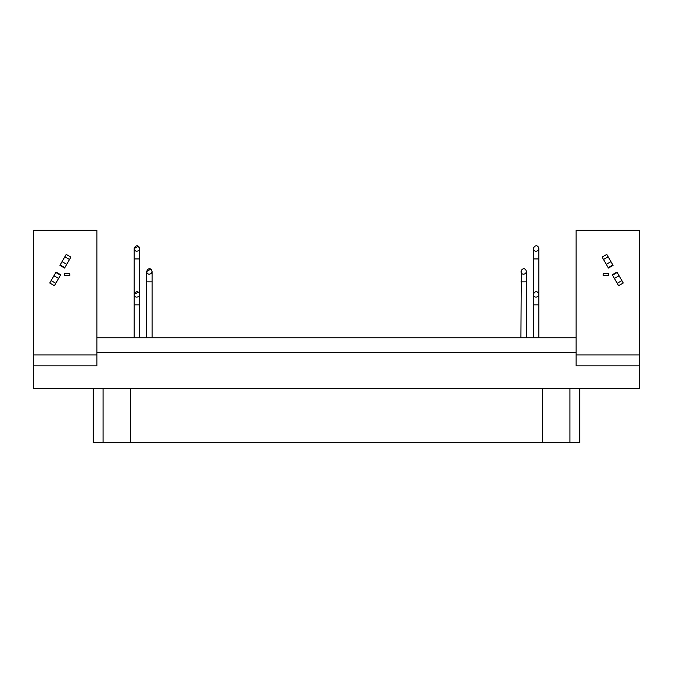 <?xml version="1.0" encoding="UTF-8"?>
<svg xmlns="http://www.w3.org/2000/svg" width="673" height="673" viewBox="0 0 673 673"><rect width="100%" height="100%" fill="white"/><g stroke="black" fill="none" stroke-linecap="round" stroke-linejoin="round"><path stroke-width="1.01" d="M610.958 261.654L606.777 254.411L602.083 257.12L606.264 264.363L610.958 261.654L612.851 264.926L608.156 267.644L606.264 264.363M612.851 264.926L613.095 265.339L608.392 268.056L608.156 267.644M617.208 272.464L619.101 275.745L614.399 278.454L612.27 274.769L616.964 272.052L617.208 272.464L612.506 275.181M619.101 275.745L623.282 282.988L618.58 285.697L614.399 278.454M608.611 275.476L603.185 275.476L603.185 273.667L608.611 273.667L608.611 275.476M639.35 354.923L639.35 230.275L576.071 230.275L576.071 354.923L639.35 354.923L639.35 388.481L33.65 388.481L33.65 230.275L96.929 230.275L96.929 354.923L33.65 354.923M62.042 261.654L60.149 264.926L64.844 267.644L70.917 257.12L66.223 254.411L64.844 256.792L62.042 261.654L66.736 264.363M60.149 264.926L59.905 265.339L64.608 268.056L64.844 267.644M55.792 283.316L54.42 285.697L49.718 282.988L51.098 280.599L55.792 283.316L60.494 275.181L60.73 274.769L56.036 272.052L51.098 280.599M53.899 275.745L58.601 278.454M55.792 272.464L60.494 275.181M69.815 275.476L64.389 275.476L64.389 273.667L69.815 273.667L69.815 275.476M93.269 388.481L93.269 442.725L579.731 442.725L579.731 388.481M536.112 251.248C530.492 250.81 535.271 242.541 538.459 247.184C539.174 249.405 538.392 250.76 536.112 251.248M533.773 247.168L533.395 337.854M136.888 251.248C131.277 250.81 136.047 242.541 139.235 247.184C139.95 249.405 139.168 250.76 136.888 251.248M139.605 337.854L139.605 248.539L138.243 246.192L134.179 248.539L134.179 337.854M523.636 274.214C518.017 273.768 522.795 265.499 525.983 270.142C526.698 272.363 525.916 273.718 523.636 274.214M521.297 270.134L520.919 337.854M149.364 274.214C143.753 273.768 148.523 265.499 151.711 270.142C152.426 272.363 151.644 273.718 149.364 274.214M152.081 337.854L152.081 271.497L150.718 269.15L146.655 271.497L146.655 337.854M536.112 297.172C530.492 296.734 535.271 288.465 538.459 293.108C539.174 295.329 538.392 296.684 536.112 297.172M533.773 293.091L533.395 294.463M136.888 297.172C131.277 296.734 136.047 288.465 139.235 293.108C139.95 295.329 139.168 296.684 136.888 297.172M139.193 293.041L138.243 292.116L134.179 294.463M96.929 337.854L576.071 337.854M33.65 365.885L96.929 365.885L96.929 354.923M576.071 352.324L96.929 352.324M639.35 365.885L576.071 365.885L576.071 354.923M608.156 256.792L603.462 259.509M621.902 280.599L617.208 283.316M64.844 256.792L69.538 259.509M542.345 388.481L542.345 442.725M569.947 388.481L569.947 442.725M579.302 388.481L579.302 442.725M93.698 388.481L93.698 442.725M103.053 388.481L103.053 442.725M130.655 442.725L130.655 388.481M538.821 337.854L538.821 258.937L533.395 258.937M139.605 258.937L134.179 258.937M526.345 337.854L526.345 281.894L520.919 281.894M152.081 281.894L146.655 281.894M538.821 304.861L533.395 304.861M139.605 294.463L139.605 304.861L134.179 304.861M538.821 258.937L538.821 248.539M526.345 281.894L526.345 271.497"/></g></svg>
